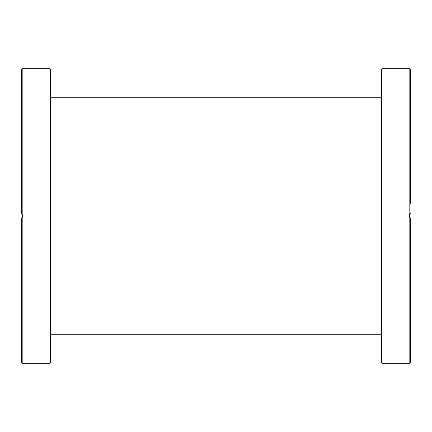 <?xml version="1.0" encoding="UTF-8"?>
<svg xmlns="http://www.w3.org/2000/svg" width="432" height="432" viewBox="0 0 432 432"><rect width="100%" height="100%" fill="white"/><g stroke="black" fill="none" stroke-linecap="round" stroke-linejoin="round"><path stroke-width="0.65" d="M381.299 335.61L381.299 327.926M381.299 318.146L381.299 303.021M381.299 293.242L381.299 272.522M381.299 262.742L381.299 203.278M381.299 193.498L381.299 169.258M381.299 159.478L381.299 138.758M381.299 128.979L381.299 113.854M381.299 104.074L381.299 96.39M381.299 216L381.299 362.675L381.883 363.253L381.883 68.747L381.299 69.325L381.299 216M409.817 217.928L409.817 363.253L410.4 362.675L410.4 218.603L409.244 216.2L409.703 214.256L410.4 213.397L409.525 214.612M409.282 215.438L409.239 216.059M409.277 216.529L409.514 217.366M409.73 217.793L410.233 218.446M409.86 214.002L410.119 213.678M381.883 68.747L409.817 68.747L410.4 69.325L410.4 203.278M410.4 193.498L410.4 169.258M410.4 168.604L410.4 138.758M410.4 128.979L410.4 113.854M410.4 104.074L410.4 96.244M410.4 338.202L410.4 335.756M410.4 319.577L410.4 318.146M410.4 303.021L410.4 293.895M410.4 272.522L410.4 262.91M410.4 238.502L410.4 228.722M410.4 348.494L410.4 345.535M409.703 217.744L409.703 214.261M50.701 362.675L50.701 69.325L50.117 68.747L50.117 363.253L50.701 362.675M22.14 217.998L21.881 218.322M22.183 214.072L22.183 68.747L21.6 69.325L21.6 213.397L22.766 215.978L21.6 218.603L22.41 217.528M22.691 216.718L22.756 216.205M22.734 215.536L22.604 214.963M22.253 214.18L21.767 213.554M21.6 218.603L21.6 362.675L22.183 363.253L22.183 217.928M21.6 320.593L21.6 327.926M21.6 349.763L21.6 354.65M21.6 83.506L21.6 86.465M21.6 93.798L21.6 96.244M21.6 159.478L21.6 169.09M22.297 214.256L22.297 217.739M409.817 68.747L409.817 214.072M381.883 363.253L409.817 363.253M50.117 68.747L22.183 68.747M50.117 363.253L22.183 363.253M50.701 334.735L381.299 334.735M50.701 97.265L381.299 97.265"/></g></svg>
